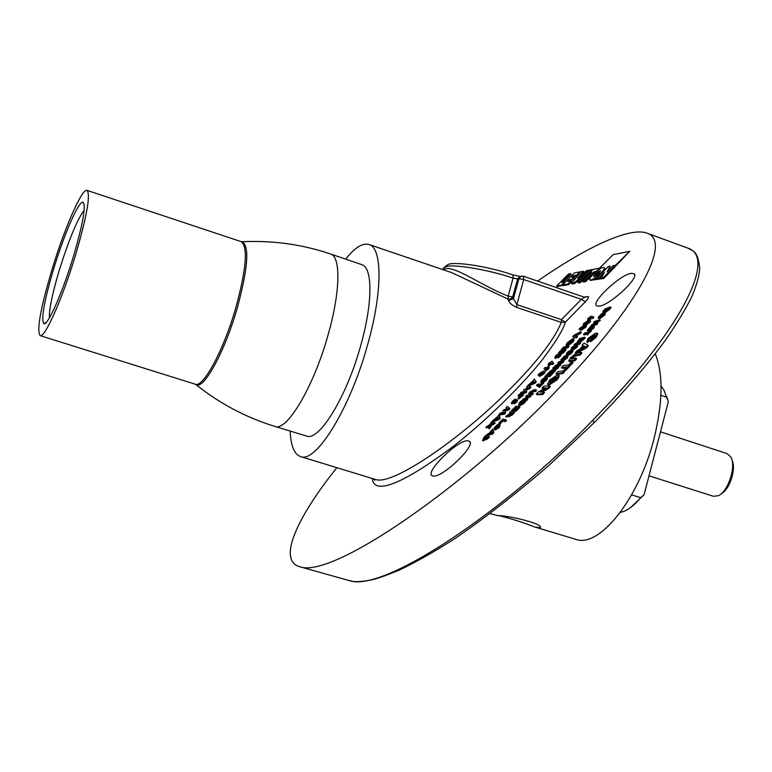 <?xml version="1.0" encoding="UTF-8"?>
<svg xmlns="http://www.w3.org/2000/svg" width="772" height="772" viewBox="0 0 772 772"><rect width="100%" height="100%" fill="white"/><g stroke="black" fill="none" stroke-linecap="round" stroke-linejoin="round"><path stroke-width="1.16" d="M603.125 267.498C599.043 268.019 587.598 278.721 589.933 279.84L590.889 279.937C594.903 279.503 606.474 268.695 604.109 267.594L603.125 267.498M590.358 280.342L603.791 278.47L603.193 277.766L591.178 280.284C595.193 279.85 606.773 269.042 604.399 267.942L604.273 267.787M596.023 279.03L608.326 266.514L610.179 266.166L607.082 271.869L613.257 265.587L615.583 265.143L603.193 277.766M603.675 273.809L598.589 278.982M601.34 278.094L604.466 272.352L598.29 278.634M610.179 266.166L608.162 270.769M594.073 276.694C597.721 274.88 599.834 272.902 600.413 270.769L599.95 270.731C596.302 272.555 594.189 274.523 593.61 276.656L594.073 276.694M600.529 271.059L593.793 276.714M596.09 271.647L613.113 254.663L629.817 251.296L615.583 265.143M599.4 268.598L597.383 270.644M595.945 271.474L594.035 271.821L585.022 280.969L582.831 281.365L591.815 272.236L589.924 272.584L593.07 269.399L599.101 268.26M582.831 281.365L583.41 282.05L584.346 281.095M589.924 272.584L590.503 273.269L591.458 272.304M629.817 251.296L603.791 278.47M581.287 352.283L579.492 354.242L574.542 355.313L571.878 357.388L570.971 358.951L575.97 358.073L574.165 360.041L568.771 360.871L570.643 357.687L575.69 353.595L581.287 352.283L581.943 353.045L580.139 355.004L575.188 356.075L571.898 358.893M574.966 359.163L576.626 358.835L574.822 360.804L569.331 361.528M565.374 369.827L566.986 367.675M565.895 367.819L562.161 368.34L561.514 367.578L563.367 365.619L568.684 364.867L571.425 361.971L572.515 361.807L565.172 369.595L565.828 370.357L564.737 370.502L564.081 369.74L566.822 366.845L561.514 367.578M568.848 365.696L572.071 362.724L573.171 362.57L565.828 370.357M562.904 373.542L556.535 374.381L555.879 373.629L557.741 371.66L564.12 370.801L562.248 372.779L562.904 373.542L564.776 371.554L563.203 371.766M559.189 375.694L558.629 377.894L556.844 379.998L549.075 385.093L547.975 384.755M599.574 316.838L600.056 316.327M602.99 314.136L603.839 313.731M605.036 313.335L605.036 314.957L600.191 318.411L598.667 318.479L598.792 317.9M586.488 334.295L584.076 335.019L583.439 334.276L584.346 333.243L588.515 331.989L590.705 330.213L591.342 330.956L587.444 334.681M579.261 340.5L580.38 339.246L582.725 338.599M583.564 338.377L585.292 337.904L580.119 342.507M577.745 343.009L577.774 342.324M558.59 364.509L561.312 363.023L559.893 363.274M558.494 363.458L560.588 362.319M563.811 361.721L560.154 364.239L560.79 364.982L559.845 365.996L555.396 366.787L554.759 366.044L560.675 362.271L557.77 362.801L558.706 361.798L563.164 360.978L563.811 361.721M563.164 360.978L557.162 364.77L560.144 364.23L559.198 365.243L560.79 364.982M553.37 370.02L556.197 368.514L554.894 368.707M553.428 368.9L554.325 367.945M557.075 367.511L558.658 367.269L557.664 368.331L553.978 370.801L549.683 371.438L555.551 367.762L552.752 368.186L553.698 367.183L558.011 366.526L552.057 370.222L554.933 369.788M554.006 370.772L555.579 370.541L554.624 371.554L550.33 372.191L551.256 371.207M545.543 377.296L549.182 373.436M551.999 372.924L553.572 372.693L549.799 376.717L549.075 376.813L551.826 373.889L550.976 374.015M549.037 375.974L548.014 376.398M547.116 376.292L546.267 377.19M545.495 379.1L542.996 380.528L542.629 381.638M542.513 381.812L541.182 382.516M541.153 382.42L541.896 381.04M542.012 380.895L545.408 378.328M546.914 377.942L547.599 378.56L546.402 380.297L543.276 382.526M543.227 382.458L545.756 380.307L546.161 379.091M538.952 385.942L537.1 386.096L536.453 385.353L537.495 384.263L540.844 383.964L543.073 382.294L543.729 383.047L539.58 387.37L538.248 386.675L539.792 385.064L536.453 385.353M530.335 392.987L530.924 392.388M535.16 390.478L536.588 390.439L535.507 391.539L532.786 391.645L530.982 392.987M532.748 392.938L531.667 394.048L529.679 394.087C528.318 394.405 528.386 393.72 529.891 392.022L533.906 389.744L535.932 389.686L534.851 390.786L532.14 390.893L530.567 391.973L530.654 392.987L532.748 392.938L533.404 393.691L532.313 394.801L530.335 394.839L529.457 394.087M526.601 397.078L525.732 396.325L526.745 395.303L530.393 395.351L531.049 396.104L526.832 398.67M526.388 399.394L527.768 399.423L526.745 400.456L523.117 400.378L522.461 399.626L528.106 396.364L525.732 396.325M520.405 403.138L521.216 402.318M524.246 401.585L525.616 401.623L523.609 403.64L519.218 406.168L518.552 405.416L519.286 402.859L521.341 400.784L524.96 400.871L518.562 405.416M500.073 423.809L498.915 422.94L502.871 419.109L505.853 419.794L506.509 420.547L505.371 421.647L502.9 421.068L500.073 423.809L498.915 422.94M499.783 423.481L502.611 420.75M496.396 426.713L498.596 425.082M500.217 424.639L499.156 427.775L494.91 429.985L494.456 429.483M484.961 437.743L485.839 436.913M488.83 436.267L486.698 438.293L482.625 440.329L483.996 437.29L486.177 435.215L489.496 437.02L487.364 439.046L482.954 440.783M589.808 320.843L590.599 320.863L589.982 322.194L585.987 325.118M583.671 325.417L583.893 324.896M587.463 321.76L588.563 321.258M579.907 333.147L581.335 332.365L580.274 333.581L576.153 335.82M576.462 336.495L577.533 336.717L576.481 337.933L573.413 337.277L572.785 336.544L573.77 335.405L580.708 331.622L579.647 332.838L580.274 333.581M567.42 344.061L568.481 342.865M572.264 339.95L568.163 342.498L567.999 344.071L571.502 341.523L572.313 340.008M573.683 338.85L574.204 339.458L573.036 342.015L567.555 346.01L566.658 345.345M549.066 366.961L548.96 368.64L545.707 370.898L545.022 370.164M546.479 368.852L547.811 367.704M534.764 379.776L536.299 381.918L535.073 383.192L528.772 385.961L528.125 385.228L533.249 380.702L534.234 378.936L535.652 381.175L534.427 382.449L535.073 383.192M516.815 400.494L517.703 400.166L516.767 402.019L514.297 403.91L513.65 403.167L511.855 403.804M511.846 403.631L512.174 402.955M513.467 401.527L515.899 399.906M513.534 402.115L513.293 402.685L514.123 402.26M509.231 408.05L510.031 408.649L508.777 409.884L504.965 411.129L505.631 412.981L504.396 414.197L500.063 414.882L499.407 414.139L500.642 412.923L503.383 412.489L502.794 410.81L503.923 409.7L507.358 408.562L506.065 407.587L507.31 406.362L509.375 407.905L508.121 409.141L504.319 410.386L504.965 411.129M499.117 415.79L499.609 415.317L500.015 418.482L498.693 419.765L493.047 421.695L492.401 420.962L497.679 416.552L498.953 414.574L499.368 417.739L498.046 419.022L498.693 419.765M497.081 418.501L497.834 417.768M595.202 272.4L585.61 281.664L583.41 282.05M572.911 283.112L572.187 284.019L574.706 283.575L586.672 273.201M581.432 274.977L583.912 271.908L583.342 271.233L581.036 271.667L571.608 283.343L572.187 284.019M467.784 440.754L469.54 441.372C475.977 445.647 442.414 477.82 433.324 476.034L432.388 475.822C423.712 473.159 457.642 439.615 467.784 440.754M631.255 273.327L634.237 273.819C639.708 277.65 609.6 305.461 599.178 306.166L596.978 305.992C589.47 303.56 619.829 274.668 631.255 273.327M537.601 281.105C585.079 247.899 629.643 226.534 647.052 233.163C673.917 241.742 633.667 311.512 556.737 390.468C468.488 483.658 332.684 579.386 299.729 566.735C276.569 560.115 298.716 515.242 336.872 467.678M579.251 281.992L578.315 282.938L580.486 282.562L590.107 272.796M570.238 281.751L571.734 281.49L568.626 284.636L563.126 285.601L562.556 284.936L574.445 272.912L580.004 271.86L580.457 272.391M579.058 272.815L580.293 272.584M579.261 273.867L577.475 275.681L573.307 277.052M580.004 271.86L576.906 275.006L573.471 275.643L571.801 277.331L574.281 276.868L574.851 277.544L572.467 279.966L569.244 281.162M556.651 285.978L561.553 285.109L564.65 281.983L561.784 282.494L570.547 273.645L568.462 274.041L556.651 285.978L557.21 286.644L562.74 285.157M563.28 282.234L571.106 274.311L570.547 273.645M564.728 282.735L563.724 282.919M491.243 423.394L492.632 422.081L492.111 423.538M493.221 424.069L495.161 423.162L491.359 425.652L489.245 428.778L489.998 426.704M489.062 426.723L486.466 427.929L485.81 427.196L489.824 424.6L491.976 421.338L491.002 424.05L494.505 422.419L490.702 424.909L491.359 425.652M518.842 396.374L519.431 395.602M522.953 394.289L518.031 398.236L519.585 395.602L518.022 395.64L519.247 394.386L522.953 394.289L523.599 395.032L518.688 398.979L518.697 398.053M520.01 396.567L519.527 396.354M527.566 387.785L527.537 387.293M530.007 387.052L531.011 387.438L529.804 388.663L525.713 390.265L526.803 391.732L525.616 392.938L520.82 394.145L521.997 392.948M525.211 389.706L528.531 388.162M544.424 371.805L545.167 372.181L544.096 373.822L539.734 376.408L538.759 375.694M539.715 374.439L542.465 372.307M552.646 361.914L553.727 363.496L552.395 364.616L551.961 363.757L548.738 365.976L548.545 365.098M549.539 363.921L550.822 362.83M560.443 354.666L561.167 354.348L560.713 355.844L558.291 357.851L557.905 356.336L559.459 354.792L558.011 356.268M557.722 357.195L555.444 358.565L555.357 357.619M556.728 356.133L558.484 354.821M565.413 349.118L562.248 352.63L561.36 352.852L562.402 351.694L558.571 352.688L559.671 351.463L563.502 350.469L565.413 349.118L566.05 349.851L562.884 353.364L561.997 353.595L562.556 352.978M562.257 352.64L559.208 353.422L558.571 352.688M562.103 350.16L563.685 348.404M567.266 347.004L568.964 346.56L567.883 347.767L564.004 348.78L561.572 350.758L560.935 350.025L563.589 347.072L568.327 345.827L568.964 346.56M585.784 325.668L586.575 325.716L585.909 327.087L581.297 330.213L579.849 329.721M583.449 326.556L584.481 326.083M592.867 317.099L593.909 317.446L592.664 318.585L591.68 318.247L589.702 320.033M587.675 320.631L587.868 320.1M588.978 318.788L590.329 317.321L588.65 318.402L588.746 318.894L590.126 317.832M492.768 430.293L493.192 429.888L493.8 432.889L492.584 434.067L487.479 435.369L486.823 434.626L489.207 433.14L492.526 429.145L493.134 432.137L491.918 433.314L486.823 434.626M491.117 432.687L491.764 432.069M509.414 414.969L511.566 413.474L510.852 413.358M510.34 413.271L509.578 412.509L510.707 411.399L513.911 411.91L514.567 412.663L512.174 415.008L508.816 416.726M513.341 412.47L514.567 412.663M508.275 416.233L506.326 417.083L505.67 416.33L510.678 412.952L509.578 412.509M513.795 410.347L512.859 411.283L511.633 410.472L515.831 406.313L519.218 406.632L519.874 407.384L515.764 411.466L514.528 410.656L517.529 407.684L516.777 407.606L517.163 408.05M512.569 410.945L516.005 407.539M518.581 407.259L519.874 407.384M515.464 411.138L518.186 408.436L517.819 408.021M562.962 358.594L566.233 356.317M567.652 355.4L568.182 356.017L567.266 358.034L563.029 360.997M561.862 361.219L561.485 360.456M570.933 351.82L567.825 354.03M567.816 354.261L567.266 355.188M566.513 355.274L567.536 355.265L566.619 357.282L561.871 360.389L560.752 360.041L564.033 356.432L566.513 355.274L567.092 354.02M570.556 351.241L571.116 350.99M572.486 350.102L573.162 351.028L572.168 352.621L570.373 354.213L568.887 355.043L570.054 353.837M572.65 347.911L574.146 346.667M575.545 346.078L574.445 347.072M574.87 347.332L575.719 346.589M577.099 345.682L577.572 345.509L577.224 347.072L573.963 349.465L576.221 346.802L572.332 349.948M575.13 345.171L580.66 343.135L579.724 344.196L577.446 344.804M575.98 345.2L575.314 345.383M588.814 329.509L592.259 326.778L592.076 327.502M593.031 326.411L589.017 328.544L589.634 329.335L593.07 326.459M594.266 326.025L594.179 327.782L590.918 330.455M589.21 331.198L587.907 331.111L588.032 330.59M595.752 323.217L597.731 322.001L595.579 322.725M598.01 321.229L600.384 320.428L596.833 323.082M596.466 323.941L597.74 323.507L596.92 324.472L594.286 325.35M604.187 311.377L605.499 309.784L608.674 308.25L604.987 309.678L603.839 311.174L604.515 311.29L608.297 308.703M609.253 308.337L611.067 307.632L609.562 309.456L605.152 312.747M603.183 312.998L603.395 312.399M544.279 388.712L542.735 388.77L542.079 388.017L543.874 386.174L549.683 385.923L550.339 386.685L548.448 388.625L542.195 391.993M549.683 385.923L547.792 387.872L539.975 392.07L543.835 391.935L544.501 392.697L542.687 394.56L536.926 394.743L536.27 393.99L538.209 391.993L545.852 387.862L542.079 388.017M587.753 345.103L588.399 345.856L586.556 347.902L576.008 353.412L575.362 352.659L577.253 350.565L579.608 349.349L583.043 345.547L582.146 345.161L583.979 343.125L587.753 345.103L585.909 347.139L586.556 347.902M582.088 348.075L583.497 346.078M595.058 335.791L589.856 338.956L589.567 340.616L587.473 342.594L586.903 341.774M588.418 339.497L589.412 338.435M597.258 333.33L597.76 333.919L596.148 337.316L590.599 341.716L595.617 336.698M290.156 431.065C290.851 445.82 294.296 454.322 300.501 456.57L375.761 479.566C393.315 485.675 462.949 436.74 508.034 391.076C536.54 362.637 554.296 339.738 561.292 322.387L516.69 307.381C512.28 305.394 509.549 303.155 508.497 300.655L513.448 298.658L516.873 304.612L561.437 319.627L565.355 322.185C562.875 330.377 554.798 343.395 541.133 361.248C521.013 386.27 486.881 419.958 453.926 445.888C394.685 490.22 373.272 492.777 372.393 478.534M375.047 479.354L374.024 479.518M299.729 566.735L349.291 580.602C383.761 593.06 507.59 509.066 592.848 420.171L605.837 406.622C680.296 327.965 717.082 257.626 687.968 248.169C693.43 251.595 697.859 250.331 699.76 268.878C698.988 276.646 696.45 285.64 692.166 295.859C686.047 308.51 676.967 323.536 664.895 340.935C645.315 367.347 621.74 394.588 594.17 422.67M443.562 269.862C451.321 262.866 479.673 284.955 508.15 296.13L513.081 278.123C489.361 269.91 453.618 263.841 446.37 266.649L443.543 267.874L442.79 269.592M584.52 297.336L581.355 299.333L585.282 301.852C588.505 298.388 589.345 296.622 587.801 296.554L584.124 297.123M300.501 456.57C315.806 463.654 349.87 409.054 367.433 345.373C382.68 292.347 382.536 247.851 368.958 244.483C362.608 242.678 354.84 247.561 345.653 259.131M508.497 300.655L507.812 299.005L451.823 272.67M274.957 426.424C286.663 431.876 313.5 387.11 327.859 335.675C340.327 292.742 341.031 256.555 330.609 254.007L361.778 264.622C372.828 267.392 372.808 303.599 360.505 346.29C346.377 397.455 318.933 441.7 306.455 436.026L274.957 426.424C246.297 417.642 219.981 403.727 196.02 384.678L195.316 384.224M75.202 256.198C62.223 299.131 44.593 338.541 40.134 335.637C36.496 330.416 40.501 308.231 52.149 269.071C64.607 228.01 82.121 187.914 87.014 190.375C90.758 194.66 86.821 216.594 75.202 256.198M53.905 268.087C64.279 233.897 78.802 200.614 82.971 202.245C86.242 205.574 82.971 223.928 73.166 257.327C62.271 293.379 47.42 326.498 43.792 323.642C40.887 319.058 44.255 300.54 53.905 268.087M84.167 210.216C77.335 219.345 69.142 239.021 59.579 269.254C52.38 293.244 48.983 309.456 49.418 317.871M585.282 301.852L565.355 322.185L561.292 322.387L561.437 319.627L581.355 299.333L523.734 279.532L523.493 276.251L584.742 297.336L587.801 296.554M595.501 336.553L589.953 340.963L594.295 336.824L595.115 335.077L593.871 335.164L589.21 338.204L588.93 339.863L586.826 341.842L587.917 338.58L595.492 333.224L597.123 333.166L595.501 336.553L596.148 337.316M593.871 335.164L594.517 335.916M589.21 338.204L589.856 338.956M585.909 347.139L575.362 352.659M583.709 345.856L581.355 348.452L585.186 346.503L583.709 345.856M582.146 345.161L582.754 345.866M547.792 387.872L548.448 388.625M543.835 391.935L542.021 393.797L542.687 394.56M542.021 393.797L536.27 393.99M608.934 308.713L604.158 312.149C602.469 312.863 602.199 312.457 603.328 310.923L604.872 309.041L610.44 306.889L608.934 308.713L609.562 309.456M607.371 309.736L605.045 311.097M596.283 323.719L591.034 325.485L597.094 321.258L593.678 322.406L594.498 321.451L599.747 319.685L593.591 323.941L597.103 322.764L596.283 323.719L596.92 324.472M591.034 325.485L591.545 326.073M593.678 322.406L594.208 323.034M593.543 327.029L588.698 330.416L587.28 330.368L590.262 326.884L592.915 325.475C594.575 324.858 594.778 325.379 593.543 327.029L594.179 327.782M588.698 330.416L589.287 331.111M592.693 327.26L589.596 329.354M592.047 326.527L592.674 327.27M580.023 342.392L579.077 343.443L574.185 344.766L575.121 343.723L580.023 342.392L580.66 343.135M572.303 347.516L572.052 348.365L576.925 344.756L576.578 346.319L573.316 348.712L576.095 345.75L571.116 349.417L571.502 347.699L575.082 345.113L572.303 347.516L572.708 347.979M571.116 349.417L571.55 349.919M572.515 350.276L569.736 353.46L568.24 354.29L570.769 352.003L570.383 351.048L567.584 352.717L566.281 354.753L566.773 352.91L568.858 351.115L571.319 349.967L572.37 349.977L573.162 351.028M571.531 351.878L572.168 352.621M569.736 353.46L570.373 354.213M567.584 352.717L568.231 353.46M567.507 353.653L568.144 354.406M570.383 351.048L570.99 351.743M566.619 357.282L567.266 358.034M561.871 360.389L562.489 361.103M565.548 356.365L562.614 358.189L562.141 359.289L565.808 357.465L565.548 356.365M562.614 358.189L562.981 359.26M566.088 357.137L563.251 358.932M519.218 406.632L515.107 410.714L515.764 411.466M515.107 410.714L514.528 410.656M516.777 407.606L513.998 410.366L514.654 411.119M513.998 410.366L516.207 407.558L515.281 407.471L511.633 410.472M512.203 410.53L512.859 411.283M513.911 411.91L511.518 414.255L512.174 415.008M511.518 414.255L508.41 416.272L509.076 417.025M508.41 416.272L509.009 414.67L505.67 416.33M511.421 412.808L509.539 415.124L512.232 412.933L511.421 412.808M490.046 432.938L491.88 432.513L491.6 431.442L490.046 432.938M491.918 433.314L492.584 434.067M591.053 317.514L587.801 320.023L587.666 318.797L590.918 316.25L593.292 316.713L592.037 317.852L591.053 317.514L591.68 318.247M593.292 316.713L593.909 317.446M579.753 328.293L584.298 325.186L585.948 324.973L585.282 326.344L580.66 329.48C578.981 330.194 578.682 329.789 579.753 328.293M584.308 326.71L583.275 326.363L580.467 328.515L584.308 326.71M583.275 326.363L583.912 327.096L581.702 328.303M580.679 327.965L581.123 328.486M585.282 326.344L585.909 327.087M580.66 329.48L581.297 330.213M568.327 345.827L567.246 347.033L567.883 347.767M567.246 347.033L563.367 348.047L564.004 348.78M563.367 348.047L560.935 350.025M561.794 349.793L562.421 350.536M562.248 352.63L562.884 353.364M557.751 355.969L556.458 356.925L557.094 357.658M556.458 356.925L554.807 357.822L555.319 356.162L558.175 353.894L555.859 356.645L560.53 353.605L560.067 355.101L557.645 357.108M560.067 355.101L560.713 355.844M539.117 373.658L543.411 371.091L544.53 371.438L543.449 373.088L539.097 375.665L538.026 375.298L539.117 373.658M542.677 373.214L542.214 372.336L539.435 374.246L542.677 373.214M543.449 373.088L544.096 373.822M539.097 375.665L539.734 376.408M530.364 386.695L529.158 387.92L525.066 389.522L526.157 390.989L524.97 392.195L520.174 393.402L521.361 392.195L524.391 391.423L523.416 390.101L528.193 387.544L526.543 386.907L527.739 385.691L531.011 387.438M521.65 395.631L522.297 396.374M520.27 395.582L519.228 397.02L521.032 395.563L520.27 395.582L520.617 395.988M521.351 395.93L521.679 396.306L520.946 396.325M490.702 424.909L490.085 426.617L490.741 427.36M490.085 426.617L488.589 428.035L489.245 428.778M488.589 428.035L489.516 425.459L485.81 427.196M493.009 423.838L493.665 424.581M561.553 285.109L562.122 285.775M576.906 275.006L577.475 275.681M573.471 275.643L574.03 276.308M574.281 276.868L571.898 279.29L572.467 279.966M571.898 279.29L569.418 279.734L569.987 280.41M569.418 279.734L567.748 281.433L571.164 280.815L571.734 281.49M571.164 280.815L568.047 283.971L562.556 284.936M568.047 283.971L568.626 284.636M577.736 282.262L579.907 281.877L592.008 269.602L589.818 270.007L577.736 282.262L578.315 282.938M579.907 281.877L580.486 282.562M490.191 513.602L497.786 515.667C506.866 515.136 544.25 523.831 540.188 527.701L534.784 527.006C522.644 522.326 511.093 518.639 500.131 515.937M655.274 353.788C663.341 373.986 662.916 402.299 654.009 438.728C638.859 499.31 598.792 548.516 575.7 539.31L534.784 527.006M544.993 371.892L543.816 373.503M590.667 273.105L591.246 272.815L590.667 273.105M571.608 283.343L574.127 282.899L588.766 270.21L586.431 270.654L577.717 278.2L583.342 271.233M574.127 282.899L574.706 283.575M498.046 419.022L492.401 420.962M497.892 418.221L497.757 417.131L495.942 418.897L497.892 418.221M504.319 410.386L505.631 412.981M504.984 412.238L503.74 413.454L504.396 414.197M503.74 413.454L499.407 414.139M508.121 409.141L508.777 409.884M511.44 403.177L512.483 401.112L515.349 399.018L512.647 401.942L517.047 399.423L516.111 401.276L513.65 403.167L515.841 400.658L511.44 403.177L512.087 403.92M516.111 401.276L516.767 402.019M534.427 382.449L528.125 385.228M531.831 382.854L534.002 381.889L533.52 381.107L531.831 382.854M535.652 381.175L536.299 381.918M545.312 367.375L545.679 368.283L548.892 366.082L548.313 367.906L545.061 370.164L543.99 368.476L545.312 367.375L545.901 368.051M548.313 367.906L548.96 368.64M545.061 370.164L545.707 370.898M546.373 368.234L546.18 368.958L547.531 368.041L547.744 367.298L546.373 368.234M572.399 341.272L566.928 345.277L566.001 345.18L567.275 342.749L572.747 338.734L573.577 338.725L572.399 341.272L573.036 342.015M566.928 345.277L567.555 346.01M569.717 341.06L570.354 341.793L568.202 344.003M568.163 342.498L568.8 343.231M572.11 340.742L570.354 341.793M571.656 339.941L572.206 340.577M579.647 332.838L574.715 335.53L576.906 335.984L575.844 337.2L576.481 337.933M575.844 337.2L572.785 336.544M580.708 331.622L581.335 332.365M589.354 321.451L584.751 324.626C583.043 325.369 582.715 325.002 583.748 323.526L588.274 320.39L589.972 320.129L589.354 321.451L589.982 322.194M588.361 321.837L587.289 321.548L584.491 323.719L588.361 321.837M587.907 322.291L585.784 323.449M587.289 321.548L587.917 322.281M584.684 323.188L585.108 323.671M482.625 440.329L483.291 441.073M487.219 437.193L485.463 436.489L483.677 439.094L485.713 438.583L487.219 437.193M484.594 437.319L485.25 438.071L484.189 439.278M486.852 437.531L486.128 437.242L485.25 438.071M485.463 436.489L486.128 437.242M493.945 428.122L497.834 424.388L499.754 423.934L498.49 427.022L494.244 429.242L493.945 428.122M498.587 425.073L496.029 426.298L495.257 428.016L497.988 426.887L498.587 425.073L498.953 425.478M496.029 426.298L496.686 427.051L495.827 428.142M498.847 427.437L499.494 425.951M498.866 425.787L496.686 427.051M498.49 427.022L499.156 427.775M494.244 429.242L494.91 429.985M505.853 419.794L504.714 420.894L505.371 421.647M504.714 420.894L502.244 420.325L502.9 421.068M530.393 395.351L529.331 396.432L529.988 397.184M529.331 396.432L524.68 398.622L527.112 398.67L526.089 399.703L526.745 400.456M526.089 399.703L522.461 399.626M534.851 390.786L535.507 391.539M532.796 390.835L533.452 391.587M532.14 390.893L532.786 391.645M530.567 391.973L531.223 392.726M531.667 394.048L532.313 394.801M535.932 389.686L536.588 390.439M543.073 382.294L538.924 386.618L539.58 387.37M538.924 386.618L538.248 386.675M543.324 380.76L545.1 379.554L545.022 378.328L542.34 379.785L540.67 381.937L541.635 379.863L543.778 378.106L546.055 377.209L546.952 377.807L543.903 381.107L542.475 381.822L543.324 380.76M540.776 381.995L541.423 382.738M550.224 373.281L547.666 375.993L546.943 376.099L549.5 373.387L548.342 373.552L544.781 376.668L548.641 372.577L552.926 371.95L548.419 376.07L551.169 373.146L550.224 373.281L550.619 373.735M547.666 375.993L548.313 376.746M546.943 376.099L547.599 376.842M544.781 376.668L545.37 377.344M562.19 362.029L562.836 362.782M554.759 366.044L559.198 365.243L559.845 365.996M582.937 339.082L578.238 342.218L577.022 342.179L579.743 338.503L584.655 337.152L582.937 339.082L583.574 339.825M578.238 342.218L578.691 342.749M582.879 338.435L579.627 339.323L578.276 341.205L581.644 339.776L582.879 338.435M578.932 340.114L579.367 341.089M581.77 339.661L579.569 340.857M590.705 330.213L587.116 334.295L587.753 335.048M587.116 334.295L586.266 334.556L587.608 333.031L583.439 334.276M604.399 314.214L599.554 317.668L598.039 317.736L600.886 314.329L603.588 312.843C605.296 312.158 605.566 312.612 604.399 314.214L605.036 314.957M599.554 317.668L600.191 318.411M602.749 313.866L599.719 315.941L600.452 316.617L603.453 314.571L602.749 313.866L603.386 314.609L600.375 316.645M599.719 315.941L600.336 316.665M549.828 379.872L557.509 374.787L558.658 375.086L556.178 379.235L548.409 384.331L547.493 384.195L549.828 379.872M555.599 376.832L550.88 379.766L549.674 382.179L555.097 379.361L556.351 376.929L555.599 376.832L556.255 377.585L551.536 380.519L550.253 382.285M550.88 379.766L551.536 380.519M558.658 375.086L559.314 375.839M557.973 377.132L558.629 377.894M556.178 379.235L556.844 379.998M548.409 384.331L549.075 385.093M562.248 372.779L555.879 373.629M565.172 369.595L564.081 369.74M579.492 354.242L580.139 355.004M575.758 355.004L576.404 355.767M574.542 355.313L575.188 356.075M571.878 357.388L572.525 358.15M575.97 358.073L576.626 358.835M574.165 360.041L574.822 360.804M502.244 420.325L499.416 423.066M523.252 401.961L520.859 401.903L519.209 404.171L521.833 403.36L523.252 401.961M523.541 402.299L523.908 402.704L523.155 402.685M522.538 402.675L521.515 402.646L519.971 404.267M520.859 401.903L521.515 402.646M520.212 405.01L523.908 402.704M520.038 402.723L520.695 403.476M584.684 346.753L583.825 347.197M511.884 414.68L512.898 413.686L512.212 413.58M549.799 364.355L551.536 363.448M552.434 361.499L553.09 362.763L551.758 363.873L551.324 363.014L548.101 365.243L548.622 363.477L551.874 361.19L552.434 361.499M550.6 363.091L550.764 362.386L549.413 363.313L549.23 364.037L550.6 363.091M542.793 373.088L540.381 374.41M375.124 479.373L374.063 479.566M568.954 365.677L567.43 367.549M566.744 368.369L565.451 369.923M563.975 371.67L562.634 373.223M592.578 317.36L592.857 318.411M666.632 396.403L668.34 401.729L663.679 389.58L661.054 386M631.621 494.852L640.673 497.689L644.07 494.746L668.34 401.729M660.909 395.274L666.892 397.281M644.07 494.746L630.821 507.339M620.215 512.521L624.432 511.151C629.769 508.796 635.182 504.309 640.673 497.689M649.011 475.822L713.367 496.28L718.259 495.73C728.218 491.735 736.527 466.008 730.775 456.947L727.137 453.637L660.494 431.809M732.039 460.363C736.488 468.565 729.685 489.631 721.28 493.694M656.055 448.812L654.917 453.203M592.848 420.171L593.996 422.844L548.188 466.105C515.04 494.534 483.89 518.736 454.727 538.702C434.568 551.633 415.915 562.18 398.748 570.363C385.16 575.825 376.321 578.952 372.22 579.743C352.408 583.593 351.019 580.38 349.291 580.602M523.493 276.251L520.868 276.328L518.919 278.653L517.665 278.904L519.913 276.386L513.033 274.919L513.081 278.123L517.665 278.904L512.531 297.307L510.63 298.87L508.188 299.111L508.15 296.13L512.724 296.95L513.448 298.658L518.919 278.653L523.734 279.532L516.873 304.612L516.69 307.381M237.091 308.617C224.662 351.907 203.634 390.014 196.02 384.678L195.229 384.195C203.075 388.123 223.533 350.469 235.682 308.202C246.336 269.129 248.188 246.944 241.24 241.655L242.157 241.732C249.684 246.133 247.995 268.434 237.091 308.617M241.327 241.684L242.157 241.732C272.738 240.285 302.219 244.377 330.609 254.007M520.926 276.308L521.959 276.067M506.972 415.77L507.629 416.523M486.698 438.293L487.364 439.046M570.556 360.765L571.212 361.518M589.933 279.84L590.522 280.535M470.1 442.694L469.54 441.372M634.681 274.977L634.237 273.819M443.041 269.679L443.543 267.874L448.078 264.487C454.139 261.37 487.209 266.022 513.033 274.919M368.958 244.483L451.909 272.699M40.134 335.637L195.229 384.195M84.216 204.676L82.971 202.245M46.223 322.397L43.792 323.642M87.014 190.375L241.24 241.655M373.735 478.949L374.748 480.126L375.723 479.557M567.874 354.329L567.391 353.759M540.149 526.958L540.188 527.701M647.052 233.163L687.968 248.169M511.923 403.872L511.276 403.129M483.137 440.995L482.471 440.243M541.317 382.68L540.67 381.937M548.149 384.948L547.493 384.195M569.418 361.634L568.771 360.871"/></g></svg>
